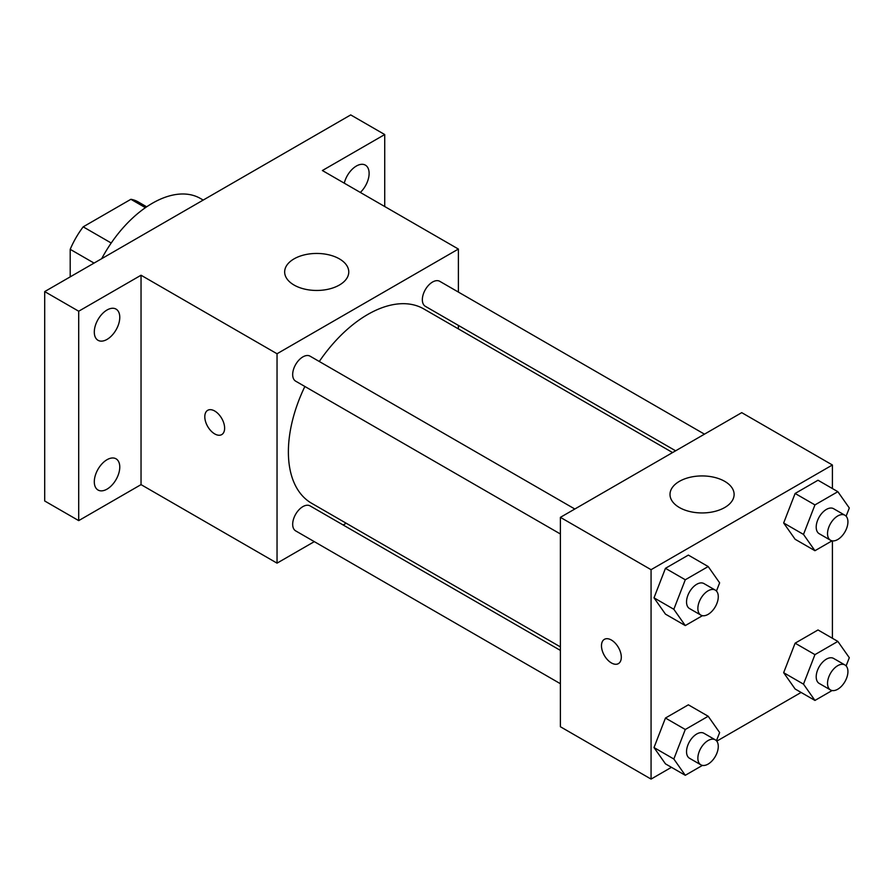 <?xml version="1.0" encoding="UTF-8"?>
<svg xmlns="http://www.w3.org/2000/svg" width="894" height="894" viewBox="0 0 894 894"><rect width="100%" height="100%" fill="white"/><g stroke="black" fill="none" stroke-linecap="round" stroke-linejoin="round"><path stroke-width="1.34" d="M111.214 243.023L83.187 226.841L130.893 199.295A62.066 35.827 120 0 1 138.067 201.854L146.672 206.816M70.201 276.861L70.201 249.325A62.066 35.827 120 0 1 83.187 226.841M94.06 263.093L70.201 249.325M145.42 207.676L130.893 199.295M203.206 200.077L200.457 198.49A96.172 55.529 120 0 0 101.681 258.69M314.297 541.641L277.039 563.153L141.04 484.626L78.706 520.621L44.7 500.986L44.7 291.589L350.716 114.913L384.722 134.547L384.722 206.525M346.19 523.236L343.151 524.979M107.034 489.13A18.014 10.404 -60 0 1 98.027 490.024A18.014 10.404 -60 0 1 95.267 475.586A18.014 10.404 -60 0 1 107.034 459.706A18.014 10.404 -60 0 1 116.041 458.812A18.014 10.404 -60 0 1 118.801 473.25A18.014 10.404 -60 0 1 107.034 489.13M107.034 339.407A18.014 10.404 -60 0 1 98.027 340.301A18.014 10.404 -60 0 1 95.267 325.863A18.014 10.404 -60 0 1 107.034 309.994A18.014 10.404 -60 0 1 116.041 309.101A18.014 10.404 -60 0 1 118.801 323.539A18.014 10.404 -60 0 1 107.034 339.407M141.04 484.626L141.04 275.229L78.706 311.224L44.7 291.589M78.706 520.621L78.706 311.224M277.039 563.153L277.039 353.756L141.04 275.229M277.039 353.756L458.387 249.057L322.376 170.53L384.722 134.547M294.048 285.041A32.061 18.506 180 0 1 284.661 271.955A32.061 18.506 180 0 1 316.711 253.449A32.061 18.506 180 0 1 348.772 271.955A32.061 18.506 180 0 1 328.981 289.053A32.061 18.506 180 0 1 294.048 285.041M344.268 183.169A18.014 10.404 -60 0 1 356.382 166.027A18.014 10.404 -60 0 1 365.389 165.144A18.014 10.404 -60 0 1 360.338 192.445M304.865 386.476A112.197 64.781 120 0 0 288.382 451.906A112.197 64.781 120 0 0 311.615 503.266L560.393 646.898M672.59 452.565L423.812 308.933A112.197 64.781 120 0 0 319.292 361.489M458.387 249.057L458.387 292.081M458.387 325.394L458.387 328.891M704.472 434.16L439.759 281.319A14.427 8.325 120 0 0 428.639 285.186A14.427 8.325 120 0 0 422.348 299.702A14.427 8.325 120 0 0 425.332 306.307L675.629 450.811M560.393 650.407L310.095 505.903A14.427 8.325 120 0 0 298.987 509.759A14.427 8.325 120 0 0 292.684 524.275A14.427 8.325 120 0 0 295.668 530.88L560.393 683.72M560.393 533.997L295.668 381.168A14.427 8.325 -60 0 1 295.668 364.506A14.427 8.325 -60 0 1 310.095 356.181L574.82 509.01M224.629 428.192A14.025 8.102 60 0 1 221.723 434.607A14.025 8.102 60 0 1 207.699 426.505A14.025 8.102 60 0 1 207.699 410.312A14.025 8.102 60 0 1 218.505 414.078A14.025 8.102 60 0 1 224.629 428.192M221.723 434.607A14.025 8.102 60 0 1 207.71 426.505A14.025 8.102 60 0 1 207.699 410.312M671.461 767.309L651.067 779.087L560.393 726.744L560.393 517.347L741.729 412.648L832.403 464.992L832.403 488.549M801.113 692.448L716.776 741.148M795.112 539.261L783.658 522.979L795.112 493.466L818.01 480.234L795.112 493.466L783.658 522.979L795.112 539.261L814.948 550.715L803.494 534.422L814.948 504.909L837.846 491.689L849.3 507.982L846.115 516.196M665.449 763.845L654.006 747.552L665.449 718.038L688.358 704.818L665.449 718.038L654.006 747.552L665.449 763.845L685.285 775.299L673.83 759.006L685.285 729.493L708.193 716.262L719.636 732.555L716.452 740.768M832.403 540.87L832.403 638.26M651.067 779.087L651.067 569.69L832.403 464.992M795.112 688.983L783.658 672.69L795.112 643.177L818.01 629.957L795.112 643.177L783.658 672.69L795.112 688.983L814.948 700.438L803.494 684.145L814.948 654.631L837.846 641.411L849.3 657.693L846.115 665.918M665.449 614.122L654.006 597.829L665.449 568.316L688.358 555.096L665.449 568.316L654.006 597.829L665.449 614.122L685.285 625.576L673.83 609.283L685.285 579.77L708.193 566.55L719.636 582.843L716.452 591.057M651.067 569.69L560.393 517.347M679.395 507.524A32.061 18.506 180 0 1 670.008 494.438A32.061 18.506 180 0 1 702.069 475.932A32.061 18.506 180 0 1 734.119 494.438A32.061 18.506 180 0 1 714.328 511.536A32.061 18.506 180 0 1 679.395 507.524M621.308 657.213A14.025 8.102 60 0 1 618.402 663.627A14.025 8.102 60 0 1 604.378 655.537A14.025 8.102 60 0 1 604.378 639.344A14.025 8.102 60 0 1 615.184 643.099A14.025 8.102 60 0 1 621.308 657.213M618.413 663.627A14.025 8.102 60 0 1 604.389 655.525A14.025 8.102 60 0 1 604.389 639.333M702.438 615.675L685.285 625.576M715.289 590.107L703.947 583.57A14.427 8.325 120 0 0 692.839 587.436A14.427 8.325 120 0 0 686.536 601.953A14.427 8.325 120 0 0 689.52 608.557L700.862 615.094A14.427 8.325 120 0 0 715.289 606.769A14.427 8.325 120 0 0 715.289 590.107A14.427 8.325 120 0 0 704.17 593.974A14.427 8.325 120 0 0 697.868 608.49A14.427 8.325 120 0 0 700.862 615.094M673.83 609.283L654.006 597.829M685.285 579.77L665.449 568.316M708.193 566.55L688.358 555.096M832.091 540.814L814.948 550.715M844.942 515.257L833.61 508.708A14.427 8.325 120 0 0 822.491 512.575A14.427 8.325 120 0 0 816.2 527.091A14.427 8.325 120 0 0 819.183 533.696L830.515 540.244A14.427 8.325 120 0 0 844.942 531.908A14.427 8.325 120 0 0 844.942 515.257A14.427 8.325 120 0 0 833.823 519.123A14.427 8.325 120 0 0 827.531 533.64A14.427 8.325 120 0 0 830.515 540.244M803.494 534.422L783.658 522.979M814.948 504.909L795.112 493.466M837.846 491.689L818.01 480.234M702.438 765.398L685.285 775.299M715.289 739.83L703.947 733.281A14.427 8.325 120 0 0 692.839 737.148A14.427 8.325 120 0 0 686.536 751.664A14.427 8.325 120 0 0 689.52 758.268L700.862 764.817A14.427 8.325 120 0 0 715.289 756.492A14.427 8.325 120 0 0 715.289 739.83A14.427 8.325 120 0 0 704.17 743.696A14.427 8.325 120 0 0 697.868 758.213A14.427 8.325 120 0 0 700.862 764.817M673.83 759.006L654.006 747.552M685.285 729.493L665.449 718.038M708.193 716.262L688.358 704.818M832.091 690.537L814.948 700.438M844.942 664.968L833.61 658.431A14.427 8.325 120 0 0 822.491 662.298A14.427 8.325 120 0 0 816.2 676.814A14.427 8.325 120 0 0 819.183 683.418L830.515 689.956A14.427 8.325 120 0 0 844.942 681.63A14.427 8.325 120 0 0 844.942 664.968A14.427 8.325 120 0 0 833.823 668.835A14.427 8.325 120 0 0 827.531 683.351A14.427 8.325 120 0 0 830.515 689.956M803.494 684.145L783.658 672.69M814.948 654.631L795.112 643.177M837.846 641.411L818.01 629.957"/></g></svg>
